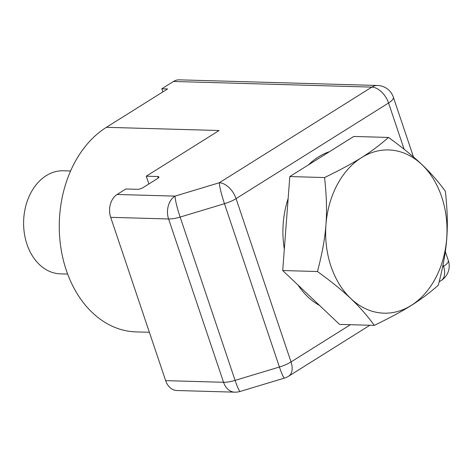 <?xml version="1.0" encoding="UTF-8"?>
<svg xmlns="http://www.w3.org/2000/svg" width="472" height="472" viewBox="0 0 472 472"><rect width="100%" height="100%" fill="white"/><g stroke="black" fill="none" stroke-linecap="round" stroke-linejoin="round"><path stroke-width="0.71" d="M350.401 324.707L291.029 361.941L236.065 198.635L388.568 102.996A17.187 5.109 -18.6 0 0 393.442 97.733A17.187 5.109 -18.6 0 0 393.359 97.185A17.187 17.187 0 0 0 377.559 85.485L179.212 79.839A17.187 12.773 91.6 0 0 173.489 81.467L371.836 87.114L219.332 182.752L175.018 196.116L117.115 194.47A17.187 12.773 91.6 0 0 110.407 204.193A17.187 12.773 91.6 0 0 110.696 217.332L165.654 380.638A17.187 12.773 91.6 0 0 172.77 389.494A17.187 12.773 91.6 0 0 176.817 390.509L234.72 392.161A17.187 17.187 0 0 0 240.171 391.435A17.187 1.746 -106.8 0 1 238.832 389.795A17.187 1.746 -106.8 0 1 235.097 380.379A17.187 5.109 161.4 0 1 228.843 381.854A17.187 5.109 161.4 0 1 223.557 382.285A17.187 12.773 91.6 0 0 230.672 391.146A17.187 12.773 91.6 0 0 234.72 392.161M148.869 183.98L146.249 176.198L219.085 130.52L106.401 127.31A107.427 79.821 91.6 0 0 59.301 229.522A107.427 79.821 91.6 0 0 110.743 325.556A107.427 79.821 91.6 0 0 136.06 331.899L149.376 332.276M117.115 194.47L125.853 188.989L137.352 189.313A4.295 1.28 -18.6 0 0 140.237 188.835A4.295 1.28 -18.6 0 0 143.14 187.567L157.707 178.434A4.295 1.28 -18.6 0 0 158.922 177.118A4.295 1.28 -18.6 0 0 158.905 176.982A4.295 1.28 -18.6 0 0 157.748 176.522L158.256 178.044M67.649 274.067L60.457 273.86A51.566 38.315 -88.4 0 1 39.495 264.639A51.566 38.315 -88.4 0 1 25.689 206.37A51.566 38.315 -88.4 0 1 63.39 170.775L70.588 170.982M319.627 305.514A81.125 60.28 -88.4 0 1 307.927 296.912A81.125 60.28 -88.4 0 1 297.979 285M284.321 249.139A81.125 60.28 -88.4 0 1 288.144 198.541M308.417 164.893A81.125 60.28 -88.4 0 1 329.509 151.665M350.82 298.558A81.644 60.664 -88.4 0 1 337.12 184.935A81.644 60.664 -88.4 0 1 421.838 164.551A81.644 60.664 -88.4 0 1 435.538 278.179A81.644 60.664 -88.4 0 1 350.82 298.558M421.838 164.516C413.501 156.533 402.398 147.506 388.533 137.446C370.656 152.969 355.611 162.403 324.577 177.555C328.441 213.674 326.772 235.782 317.479 271.524C331.344 281.583 342.448 290.61 350.784 298.593C359.31 306.588 367.157 315.514 374.331 325.385C405.359 310.24 420.404 300.806 438.281 285.283C447.574 249.535 449.244 227.427 445.385 191.307C438.217 181.437 430.364 172.51 421.838 164.516M374.331 325.385L339.557 324.4L282.704 270.533L289.808 176.563L324.577 177.555M282.704 270.533L317.479 271.524M289.808 176.563L353.764 136.455L388.533 137.446M146.249 176.198L157.748 176.522M106.401 127.31L167.584 88.942L161.837 88.777L173.489 81.467M161.837 88.777L162.881 91.887M175.018 196.116A17.187 12.773 91.6 0 0 168.309 205.839A17.187 12.773 91.6 0 0 168.598 218.978A17.187 5.109 -18.6 0 0 173.885 218.548A17.187 5.109 -18.6 0 0 180.139 217.067A17.187 1.746 -106.8 0 1 176.469 204.488A17.187 1.746 -106.8 0 1 175.018 196.116M377.559 85.485A17.187 12.773 91.6 0 0 371.836 87.114A17.187 10.307 57.9 0 1 381.5 91.904A17.187 10.307 57.9 0 1 388.568 102.996L404.132 149.246M110.696 217.332L168.598 218.978L223.557 382.285L165.654 380.638M219.332 182.752A17.187 1.746 73.2 0 0 220.79 191.125A17.187 1.746 73.2 0 0 224.46 203.703A17.187 5.109 -18.6 0 0 230.731 201.408A17.187 5.109 -18.6 0 0 236.065 198.635A17.187 10.307 -122.1 0 0 228.997 187.543A17.187 10.307 -122.1 0 0 219.332 182.752M443.072 264.945L443.527 266.302L442.695 266.827M448.4 261.04A17.187 5.109 161.4 0 1 443.527 266.302A17.187 10.307 57.9 0 1 443.863 277.206A17.187 10.307 57.9 0 1 441.161 280.539A17.187 17.187 0 0 0 448.317 260.497A17.187 5.109 161.4 0 1 448.4 261.04M283.153 376.432A17.187 1.746 73.2 0 0 284.492 378.072A17.187 17.187 0 0 0 288.657 376.178A17.187 10.307 -122.1 0 0 291.36 372.845A17.187 10.307 -122.1 0 0 291.029 361.941A17.187 5.109 161.4 0 1 285.69 364.714A17.187 5.109 161.4 0 1 279.418 367.015A17.187 1.746 73.2 0 0 283.153 376.432M224.46 203.703L279.418 367.015L235.097 380.379L180.139 217.067L224.46 203.703M240.171 391.435L284.492 378.072M288.657 376.178L369.847 325.261M439.22 281.755L441.161 280.539M393.359 97.185L413.478 156.97M445.314 251.564L448.317 260.497"/></g></svg>
